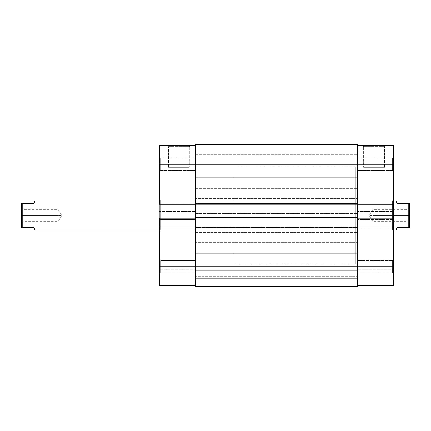 <?xml version="1.0" encoding="UTF-8"?>
<svg xmlns="http://www.w3.org/2000/svg" width="431" height="431" viewBox="0 0 431 431"><rect width="100%" height="100%" fill="white"/><g stroke="black" fill="none" stroke-linecap="round" stroke-linejoin="round"><path stroke-width="0.32" stroke-dasharray="2.15 1.62" d="M160.607 158.166L160.607 170.369L159.389 171.586L159.389 156.949L160.607 158.166L160.607 170.369L159.389 171.586L159.389 156.949L160.607 158.166L195.372 158.166L195.372 170.369L160.607 170.369L160.607 158.166L195.372 158.166L195.372 170.369L160.607 170.369L160.607 158.166L160.607 170.369L195.372 170.369L195.372 158.166L195.372 212.817L159.389 212.817L159.389 164.27L195.372 164.27L195.372 145.36L195.372 285.64L159.389 285.64L195.372 285.64L195.372 218.183L195.372 272.834L160.607 272.834L159.389 274.051L159.389 259.414L160.607 260.631L160.607 272.834L159.389 274.051L159.389 259.414L160.607 260.631L160.607 272.834L160.607 260.631L195.372 260.631L195.372 272.834L160.607 272.834L160.607 260.631L195.372 260.631L195.372 272.834L195.372 264.397L195.372 266.73L159.389 266.73L159.389 145.36L195.372 145.36L195.372 170.25L195.372 158.166L160.607 158.166L160.607 170.369L195.372 170.369L195.372 158.166L160.607 158.166L159.389 156.949L159.389 171.586L159.389 157.089L159.389 171.586L160.607 170.369L160.607 158.166L159.389 156.949L159.389 171.586L160.607 170.369L160.607 158.166M189.354 146.583L168.456 146.583L167.239 145.36L190.572 145.36L189.354 146.583L189.354 167.32L168.456 167.32L168.456 146.583L189.354 146.583L168.456 146.583L168.456 167.32L189.354 167.32L189.354 146.583L190.572 145.36L167.239 145.36L190.351 145.36L167.239 145.36L168.456 146.583L189.354 146.583M160.607 200.862L160.607 230.138L159.389 231.355L159.389 199.645L160.607 200.862L197.204 200.862L197.204 230.138L160.607 230.138L160.607 200.862L160.607 230.138L197.204 230.138L197.204 200.862L160.607 200.862L159.389 199.645L159.389 231.355L159.389 199.946L159.389 231.355L160.607 230.138L160.607 200.862M195.372 264.295L197.204 264.295L197.204 166.705L195.372 166.705L195.372 264.295L195.372 166.705L195.372 264.295L195.372 166.705L197.204 166.705L197.204 264.295L197.204 166.705L197.204 264.295L357.606 264.295L357.606 166.705L195.372 166.705L195.372 264.295L195.372 166.705L357.606 166.705L357.606 264.295L195.372 264.295M195.372 218.183L195.372 164.27L195.372 219.524L195.372 218.183L159.389 218.183L159.389 219.524L159.389 218.183L159.389 219.524L195.372 219.524L159.389 219.524L195.372 219.524L159.389 219.524L159.389 218.183L195.372 218.183M195.372 260.631L195.372 265.544L195.372 260.631L160.607 260.631L160.607 272.834L195.372 272.834L195.372 260.631L160.607 260.631L160.607 272.834L195.372 272.834L195.372 260.631M159.389 204.278L159.389 202.936L159.389 204.278L159.389 202.936L195.372 202.936L159.389 202.936L195.372 202.936L159.389 202.936L159.389 204.278L195.372 204.278L159.389 204.278M159.389 285.64L159.389 226.722L195.372 226.722L195.372 285.64L159.389 285.64L195.372 285.64L195.372 279.051L159.389 279.051L195.372 279.051L159.389 279.051L159.389 269.779L195.372 269.779L195.372 279.051L195.372 269.779L159.389 269.779L195.372 269.779L159.389 269.779L159.389 279.051L195.372 279.051L159.389 279.051L195.372 279.051L195.372 285.64L159.389 285.64L159.389 279.051L195.372 279.051L159.389 279.051L159.389 285.64L195.372 285.64L195.372 266.73L357.606 266.73L357.606 286.249L357.606 278.685L195.372 278.685L195.372 286.249L357.606 286.249L357.606 278.685L195.372 278.685L357.606 278.685L357.606 270.393L195.372 270.393L195.372 278.685L357.606 278.685L357.606 270.393L195.372 270.393L357.606 270.393L195.372 270.393L195.372 278.685L357.606 278.685L195.372 278.685L357.606 278.685L195.372 278.685L195.372 286.249L357.606 286.249L195.372 286.249L357.606 286.249L195.372 286.249L357.606 286.249L357.606 266.73L195.372 266.73L195.372 226.113L357.606 226.113L357.606 266.73L357.606 226.113L195.372 226.113L357.606 226.113L357.606 227.455L195.372 227.455L195.372 226.113L357.606 226.113L357.606 227.455L195.372 227.455L357.606 227.455L195.372 227.455L195.372 212.084L357.606 212.084L357.606 227.455L357.606 212.084L195.372 212.084L357.606 212.084L195.372 212.084L195.372 213.426L357.606 213.426L357.606 212.084L357.606 213.426L195.372 213.426L357.606 213.426L195.372 213.426L195.372 164.27L159.389 164.27L159.389 145.36L195.372 145.36L195.372 164.27L357.606 164.27L357.606 213.426L357.606 164.27L195.372 164.27L195.372 144.751L357.606 144.751L357.606 164.27L357.606 144.751L195.372 144.751L195.372 177.685L357.606 177.685L357.606 150.85L195.372 150.85L195.372 177.685L357.606 177.685L357.606 150.85L195.372 150.85L195.372 177.685L195.372 150.85L357.606 150.85L357.606 177.685L195.372 177.685L195.372 150.85L357.606 150.85L357.606 177.685L195.372 177.685L195.372 161.652L195.372 274.186L195.372 261.595L195.372 266.73L159.389 266.73L159.389 285.64M159.389 274.051L159.389 268.157L159.389 274.051L160.607 272.834L160.607 260.631L159.389 259.414L159.389 274.051L160.607 272.834L160.607 260.631L159.389 259.414L159.389 274.051M197.204 230.138L197.204 200.862L197.204 230.138L197.204 200.862L159.389 200.862L197.204 200.862L197.204 230.138L159.389 230.138L197.204 230.138L197.204 229.858L197.204 230.138M195.372 211.476L195.372 212.817L159.389 212.817L159.389 211.476L195.372 211.476L159.389 211.476L195.372 211.476L159.389 211.476L159.389 228.064L195.372 228.064L195.372 211.476M195.372 228.064L159.389 228.064L195.372 228.064L159.389 228.064L159.389 226.722L195.372 226.722L195.372 228.064M195.372 212.817L159.389 212.817L195.372 212.817M195.372 226.722L159.389 226.722L195.372 226.722M168.456 167.32L189.354 167.32L168.456 167.32M357.606 280.15L357.606 253.315L195.372 253.315L195.372 280.15L357.606 280.15L357.606 253.315L195.372 253.315L195.372 280.15L357.606 280.15L195.372 280.15L195.372 253.315L357.606 253.315L357.606 280.15L195.372 280.15L195.372 253.315L357.606 253.315L357.606 280.15M357.606 198.422L357.606 188.665L195.372 188.665L195.372 198.422L357.606 198.422L195.372 198.422L195.372 188.665L357.606 188.665L357.606 198.422M357.606 276.627L357.606 266.87L195.372 266.87L195.372 276.627L357.606 276.627L195.372 276.627L195.372 266.87L357.606 266.87L357.606 276.627M357.606 242.335L357.606 232.578L195.372 232.578L195.372 242.335L357.606 242.335L195.372 242.335L195.372 232.578L357.606 232.578L357.606 242.335M357.606 164.13L357.606 154.373L195.372 154.373L195.372 164.13L357.606 164.13L195.372 164.13L195.372 154.373L357.606 154.373L357.606 164.13M357.606 204.887L195.372 204.887L357.606 204.887L357.606 203.545L195.372 203.545L195.372 204.887L195.372 203.545L357.606 203.545L195.372 203.545L195.372 204.887L195.372 203.545L357.606 203.545L357.606 204.887M195.372 217.574L195.372 218.916L357.606 218.916L357.606 217.574L357.606 218.916L195.372 218.916L357.606 218.916L195.372 218.916L195.372 217.574L357.606 217.574L195.372 217.574L195.372 218.916L195.372 217.574M195.372 286.249L195.372 266.73L195.372 286.249M357.606 217.574L357.606 218.916L357.606 217.574M357.606 177.685L357.606 150.85L357.606 177.685M357.606 264.295L357.606 166.705L357.606 264.295L355.78 264.295L355.78 166.705L357.606 166.705L357.606 264.295L357.606 166.705L355.78 166.705L355.78 264.295L355.78 166.705L355.78 264.295L357.606 264.295L357.606 166.705L357.606 264.295M195.372 150.85L195.372 154.777L195.372 150.85M195.372 253.315L195.372 264.117L195.372 253.315M195.372 166.705L195.372 264.058L195.372 166.705M195.372 188.665L195.372 198.422L195.372 188.665M195.372 266.87L195.372 276.627L195.372 266.87M195.372 232.578L195.372 242.335L195.372 232.578M195.372 154.373L195.372 164.13L195.372 154.373M392.372 158.166L392.372 170.369L393.595 171.586L393.595 156.949L392.372 158.166L392.372 170.369L393.595 171.586L393.595 156.949L392.372 158.166L357.606 158.166L357.606 170.369L392.372 170.369L392.372 158.166L357.606 158.166L357.606 170.369L392.372 170.369L392.372 158.166L392.372 170.369L357.606 170.369L357.606 158.166L357.606 266.73L393.595 266.73L393.595 226.722L357.606 226.722L357.606 285.64L393.595 285.64L393.595 269.779L393.595 285.64L357.606 285.64L357.606 145.36L357.606 204.278L393.595 204.278L393.595 202.936L393.595 204.278L393.595 202.936L357.606 202.936L357.606 204.278L393.595 204.278L393.595 202.936L357.606 202.936L393.595 202.936L357.606 202.936L357.606 219.524L393.595 219.524L393.595 218.183L393.595 219.524L357.606 219.524L393.595 219.524L357.606 219.524L357.606 218.183L357.606 272.834L392.372 272.834L393.595 274.051L393.595 259.414L392.372 260.631L392.372 272.834L393.595 274.051L393.595 259.414L392.372 260.631L392.372 272.834L392.372 260.631L357.606 260.631L357.606 272.834L392.372 272.834L392.372 260.631L357.606 260.631L357.606 285.64L393.595 285.64L393.595 279.051L357.606 279.051L393.595 279.051L393.595 269.779L357.606 269.779L357.606 279.051L393.595 279.051L357.606 279.051L357.606 269.779L393.595 269.779L357.606 269.779L393.595 269.779L393.595 279.051L357.606 279.051L393.595 279.051L357.606 279.051L357.606 285.64L393.595 285.64L357.606 285.64L357.606 279.051L393.595 279.051L393.595 285.64L357.606 285.64L357.606 266.73L393.595 266.73L393.595 285.64L393.595 226.722L393.595 228.064L393.595 226.722L357.606 226.722L393.595 226.722L357.606 226.722L357.606 228.064L393.595 228.064L357.606 228.064L393.595 228.064L357.606 228.064L357.606 211.476L393.595 211.476L393.595 228.064L393.595 211.476L357.606 211.476L393.595 211.476L357.606 211.476L357.606 212.817L393.595 212.817L393.595 164.27L393.595 212.817L357.606 212.817L393.595 212.817L357.606 212.817L357.606 158.166L357.606 170.25L357.606 158.166L392.372 158.166L392.372 170.369L357.606 170.369L357.606 158.166L392.372 158.166L393.595 156.949L393.595 171.586L393.595 157.089L393.595 171.586L392.372 170.369L392.372 158.166L393.595 156.949L393.595 171.586L392.372 170.369L392.372 158.166M363.624 146.583L384.522 146.583L385.745 145.36L362.406 145.36L363.624 146.583L363.624 167.32L384.522 167.32L384.522 146.583L363.624 146.583L384.522 146.583L384.522 167.32L363.624 167.32L363.624 146.583L362.406 145.36L385.745 145.36L362.633 145.36L385.745 145.36L384.522 146.583L363.624 146.583M392.372 200.862L392.372 230.138L393.595 231.355L393.595 199.645L392.372 200.862L355.78 200.862L355.78 230.138L392.372 230.138L392.372 200.862L392.372 230.138L355.78 230.138L355.78 200.862L392.372 200.862L393.595 199.645L393.595 231.355L393.595 199.946L393.595 231.355L392.372 230.138L392.372 200.862M355.78 230.138L355.78 200.862L355.78 230.138M357.606 260.631L357.606 265.544L357.606 260.631L392.372 260.631L392.372 272.834L357.606 272.834L357.606 260.631L392.372 260.631L392.372 272.834L357.606 272.834L357.606 260.631M393.595 145.36L393.595 164.27L357.606 164.27L357.606 145.36L393.595 145.36L393.595 164.27L357.606 164.27L357.606 145.36L393.595 145.36M393.595 274.051L393.595 268.157L393.595 274.051L392.372 272.834L392.372 260.631L393.595 259.414L393.595 274.051L392.372 272.834L392.372 260.631L393.595 259.414L393.595 274.051M393.595 218.183L393.595 219.524L393.595 218.183L357.606 218.183L393.595 218.183M384.522 167.32L363.624 167.32L384.522 167.32M397.01 227.697L408.232 227.697L408.232 203.303L408.232 227.697L409.45 227.697L409.45 203.303L397.01 203.303L409.45 203.303L409.45 215.5L408.232 215.5L408.232 221.599L408.232 209.401L408.232 215.5L409.45 215.5L372.858 215.5L372.858 209.401L372.858 215.5L408.232 215.5L408.232 209.401L408.232 215.5L372.858 215.5C372.858 207.634 372.858 207.634 372.858 215.5C372.858 207.634 372.858 207.634 372.858 215.5L369.189 215.5L372.858 215.5C372.858 223.366 372.858 223.366 372.858 215.5C372.858 223.366 372.858 223.366 372.858 215.5L408.232 215.5L408.232 221.599L408.232 215.5L409.45 215.5L409.45 208.184L409.45 227.697L397.01 227.697L396.03 230.138M22.768 215.5L22.768 209.401L22.768 215.5L21.55 215.5L58.142 215.5L58.142 209.401L58.142 215.5L22.768 215.5L22.768 209.401L22.768 215.5L58.142 215.5C58.142 207.634 58.142 207.634 58.142 215.5C58.142 207.634 58.142 207.634 58.142 215.5L61.811 215.5L58.142 215.5C58.142 223.366 58.142 223.366 58.142 215.5C58.142 223.366 58.142 223.366 58.142 215.5L22.768 215.5L22.768 221.599L22.768 215.5L21.55 215.5L21.55 203.303L33.99 203.303L22.768 203.303L22.768 227.697L22.768 203.303L21.55 203.303L21.55 227.697L21.55 208.184L21.55 215.5L22.768 215.5L22.768 221.599L22.768 215.5M233.796 166.705L197.204 166.705L197.204 264.295L233.796 264.295L233.796 166.705L233.796 264.295L233.796 166.705L233.796 264.295L197.204 264.295L197.204 166.705L233.796 166.705M393.595 200.862L233.796 200.862L233.796 230.138L393.595 230.138L233.796 230.138L233.796 200.862L393.595 200.862M34.717 201.487L33.99 203.303M33.99 227.697L21.55 227.697L33.99 227.697L34.717 229.513M396.03 200.862L396.283 201.487L396.03 200.862M409.45 215.5L409.45 222.816L409.45 215.5M233.796 230.138L233.796 200.862L233.796 230.138M197.204 264.295L197.204 166.705L197.204 264.295M197.204 200.862L197.204 229.858L197.204 200.862M372.858 215.5L372.858 221.599L372.858 215.5M58.142 215.5L58.142 221.599L58.142 215.5M397.01 203.303L396.283 201.487M21.55 215.5L21.55 222.816L21.55 215.5M409.45 222.816L408.232 221.599L372.858 221.599L369.189 215.5L372.858 209.401L408.232 209.401L409.45 208.184M21.55 222.816L22.768 221.599L58.142 221.599L61.811 215.5L58.142 209.401L22.768 209.401L21.55 208.184"/><path stroke-width="0.65" d="M159.389 218.183L195.372 218.183L159.389 218.183L159.389 266.73L159.389 218.183M195.372 266.73L159.389 266.73L159.389 285.64L195.372 285.64L159.389 285.64L159.389 266.73L195.372 266.73L195.372 217.574L357.606 217.574L357.606 204.887L195.372 204.887L195.372 164.27L357.606 164.27L357.606 144.751L195.372 144.751L195.372 164.27L357.606 164.27L357.606 266.73L195.372 266.73L195.372 286.249L357.606 286.249L357.606 266.73L195.372 266.73L195.372 286.249L357.606 286.249L357.606 266.73L393.595 266.73L393.595 164.27L357.606 164.27L357.606 204.887L195.372 204.887L195.372 217.574L357.606 217.574L357.606 266.73L393.595 266.73L393.595 218.183L357.606 218.183L393.595 218.183L393.595 145.36L357.606 145.36L393.595 145.36L393.595 164.27L357.606 164.27L357.606 144.751L195.372 144.751L195.372 266.73M159.389 145.36L159.389 204.278L159.389 164.27L195.372 164.27L159.389 164.27L159.389 145.36L195.372 145.36L159.389 145.36M195.372 204.278L159.389 204.278L195.372 204.278M393.595 285.64L357.606 285.64L393.595 285.64L393.595 266.73L393.595 285.64M357.606 204.278L393.595 204.278L357.606 204.278M396.03 200.862L393.595 200.862L396.03 200.862L396.283 201.487L396.03 200.862M397.01 203.303L396.283 201.487L397.01 203.303L408.232 203.303L397.01 203.303L396.283 201.487M408.232 227.697L408.232 203.303L409.45 203.303L408.232 203.303L408.232 227.697L409.45 227.697L409.45 203.303L409.45 227.697L397.01 227.697L396.283 229.513L397.01 227.697L408.232 227.697M396.03 230.138L396.283 229.513L396.03 230.138L393.595 230.138L396.03 230.138L397.01 227.697M33.99 227.697L21.55 227.697L21.55 203.303L22.768 203.303L21.55 203.303L21.55 227.697L22.768 227.697L22.768 203.303L33.99 203.303L34.97 200.862L159.389 200.862L34.97 200.862L33.99 203.303L22.768 203.303L22.768 227.697L33.99 227.697L34.97 230.138L159.389 230.138L34.97 230.138L33.99 227.697L34.717 229.513M33.99 203.303L34.717 201.487"/></g></svg>
